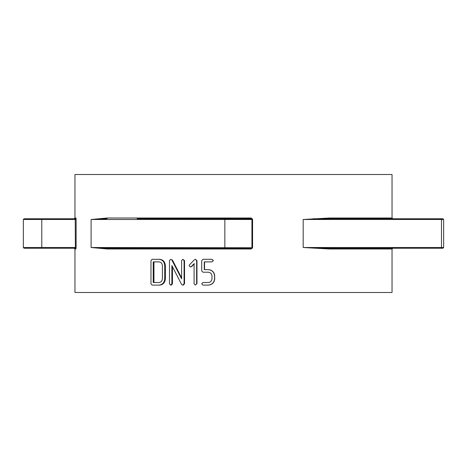 <?xml version="1.0" encoding="UTF-8"?>
<svg xmlns="http://www.w3.org/2000/svg" width="467" height="467" viewBox="0 0 467 467"><rect width="100%" height="100%" fill="white"/><g stroke="black" fill="none" stroke-linecap="round" stroke-linejoin="round"><path stroke-width="0.7" d="M329.819 248.246A0.736 0.444 -90 0 0 329.375 248.987L303.182 247.51L441.49 247.51A0.736 0.654 90 0 1 440.842 248.246L329.819 248.246L303.182 247.51L303.182 219.49L329.375 218.013A0.736 0.444 -90 0 0 329.819 218.754L313.118 218.754M329.375 218.013L392.035 218.013L392.035 174.512L74.965 174.512L74.965 218.013L75.946 218.013A0.736 0.736 -90 0 1 75.216 218.754L76.092 218.754M252.583 219.49L251.118 218.013L251.199 218.754A0.736 0.736 0 0 1 251.935 219.49L251.935 247.51A0.736 0.736 0 0 1 251.199 248.246L251.118 248.987L252.583 247.51L252.583 219.49L251.935 219.49L251.824 219.105M329.375 248.987L392.035 248.987L392.035 292.488L74.965 292.488L74.965 248.987L74.23 248.246M26.158 248.246L41.785 248.246L24.086 248.246L23.35 247.51L41.785 247.51L41.785 248.246L75.216 248.246A0.736 0.736 -90 0 1 75.946 248.987L76.121 247.51L75.385 247.51L75.216 248.246L54.686 248.246M75.946 218.013L76.121 219.49L41.785 219.49L41.785 247.51L75.385 247.51L75.216 218.754L41.785 218.754L41.785 219.49L23.35 219.49L24.086 218.754L45.468 218.754M137.181 218.754L251.444 218.795M251.118 248.987L107.241 248.987A0.736 0.59 -90 0 0 106.651 248.246L233.5 248.246L106.651 248.246L91.1 247.51L251.894 247.755M224.283 218.754L233.5 218.754M158.92 282.535L153.958 282.535L153.958 261.888L158.92 261.888L153.223 261.888L153.223 282.535L158.92 282.535C161.033 282.313 162.195 281.023 162.399 278.665L162.399 265.758C162.195 263.4 161.033 262.11 158.92 261.888M421.532 248.246L430.743 248.246M440.842 218.754L442.914 218.754L443.65 219.49L303.182 219.49L329.819 218.754L440.842 218.754A0.736 0.654 90 0 1 441.49 219.49L441.49 247.51L443.65 247.51L442.914 248.246L440.842 248.246M442.914 218.754L430.743 218.754M251.59 248.135L233.5 248.246M242.717 218.754L252.384 218.754L242.717 218.754M242.717 248.246L252.384 248.246M391.784 218.754L392.77 218.754L392.035 218.013M392.035 248.987L392.77 248.246L391.784 248.246M106.651 218.754L91.1 219.49L107.241 218.013A0.736 0.59 -90 0 1 106.651 218.754M75.216 218.754L54.686 218.754M150.981 283.825L150.981 260.598L152.096 259.308L158.92 259.308C162.475 259.652 164.413 261.806 164.74 265.758L164.74 278.665C164.396 282.593 162.452 284.747 158.92 285.115L152.096 285.115L150.981 283.825M171.874 260.066L181.616 278.84L181.616 260.598L182.848 259.308L184.086 260.598L184.086 283.825L182.772 285.115L181.616 284.473L171.874 265.565L171.874 283.825L170.677 285.115L169.48 283.825L169.48 260.598L170.724 259.308L172.446 260.066L181.616 277.923M194.091 283.825L194.091 263.709L191.207 266.663L190.338 267.031L189.094 265.752L189.45 264.853L194.342 259.815L195.358 259.308L196.625 260.598L196.625 283.825L195.358 285.115L194.091 283.825M202.987 272.214L201.709 270.924L201.709 260.598L202.987 259.308L211.983 259.308L213.261 260.598L211.983 261.888L204.266 261.888L204.266 269.628L208.119 269.628C212.047 270.008 214.195 272.162 214.569 276.085L214.569 278.665C214.19 282.593 212.041 284.747 208.119 285.115L202.987 285.115L201.709 283.825L202.987 282.535L208.119 282.535C210.483 282.325 211.773 281.035 211.983 278.665L211.983 276.085C211.761 273.726 210.471 272.43 208.119 272.214L202.987 272.214M107.241 248.987L91.1 247.51L91.1 219.49L224.849 219.49L224.849 247.51A0.736 0.344 90 0 0 225.193 248.246M158.92 285.115L159.609 285.115C163.111 284.747 165.032 282.593 165.376 278.665L164.74 278.665M164.74 265.758L165.376 265.758L165.376 278.665M158.92 259.308L159.609 259.308C163.129 259.652 165.049 261.806 165.376 265.758M170.724 259.308L172.446 260.066M170.677 285.115L171.255 285.115L172.446 283.825L171.874 283.825M172.446 266.68L172.446 283.825M182.772 285.115L183.239 285.115L184.541 283.825L184.086 283.825M184.086 260.598L184.541 260.598L184.541 283.825M182.848 259.308L184.541 260.598M195.358 285.115L196.625 283.825M196.625 260.598L196.963 260.598L196.963 283.825M195.358 259.308L196.963 260.598M190.338 267.031L191.207 266.663M194.459 263.709L191.598 266.663M208.119 272.214L203.268 272.214M208.119 282.535L203.268 282.535M208.119 285.115L208.352 285.115C212.24 284.747 214.371 282.593 214.738 278.665L214.569 278.665M214.569 276.085L214.738 278.665M208.119 269.628L208.352 269.628C212.246 270.008 214.376 272.162 214.738 276.085M204.54 261.888L204.54 269.628M211.983 261.888L213.261 260.598M211.983 259.308L213.448 260.598M107.241 218.013L251.118 218.013M251.935 219.49L224.849 219.49A0.736 0.344 90 0 1 225.193 218.754M251.935 247.51L252.583 247.51M75.946 248.987L74.965 248.987M76.121 219.49L76.121 247.51M443.65 219.49L443.65 247.51M23.35 219.49L23.35 247.51M215.801 248.246L215.118 247.784M215.118 219.216L215.801 218.754M74.965 218.013L74.23 218.754"/></g></svg>

